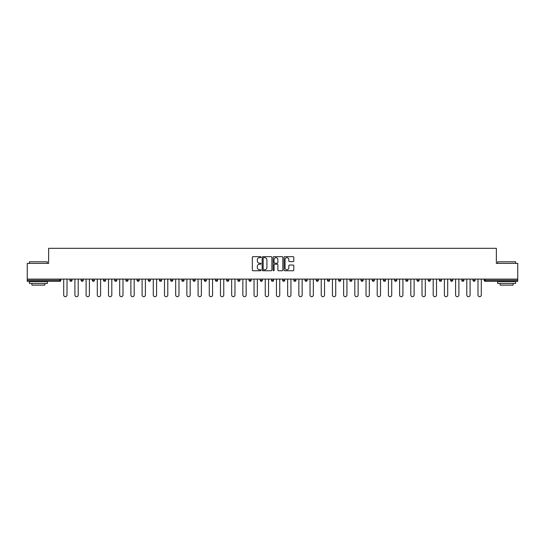 <?xml version="1.0" encoding="UTF-8"?>
<svg xmlns="http://www.w3.org/2000/svg" width="545" height="545" viewBox="0 0 545 545"><rect width="100%" height="100%" fill="white"/><g stroke="black" fill="none" stroke-linecap="round" stroke-linejoin="round"><path stroke-width="0.82" d="M261.014 257.158A0.49 0.49 0 0 0 260.524 256.661L253.037 256.661A0.702 0.702 0 0 0 252.335 257.369L252.335 270.048A0.702 0.702 0 0 0 253.037 270.756L260.524 270.756A0.49 0.49 0 0 0 261.014 270.259A0.49 0.49 0 0 0 260.524 269.768L259.556 269.768A2.255 2.255 0 0 1 257.301 267.513L257.301 266.457A2.255 2.255 0 0 1 259.556 264.202L260.524 264.202A0.49 0.49 0 0 0 261.014 263.705A0.49 0.49 0 0 0 260.524 263.215L259.556 263.215A2.255 2.255 0 0 1 257.301 260.96L257.301 259.904A2.255 2.255 0 0 1 259.556 257.649L260.524 257.649A0.49 0.49 0 0 0 261.014 257.158M293.087 261.627A0.702 0.702 0 0 0 293.796 260.926L293.796 257.369A0.702 0.702 0 0 0 293.087 256.661L284.776 256.661A0.702 0.702 0 0 0 284.074 257.369L284.074 270.048A0.702 0.702 0 0 0 284.776 270.756L293.087 270.756A0.702 0.702 0 0 0 293.796 270.048L293.796 265.749A0.702 0.702 0 0 0 293.087 265.047L289.531 265.047A0.702 0.702 0 0 0 288.83 265.749L288.83 267.881A1.887 1.887 0 0 1 286.942 269.768A1.887 1.887 0 0 1 285.055 267.881L285.055 259.536A1.887 1.887 0 0 1 286.942 257.649A1.887 1.887 0 0 1 288.83 259.536L288.83 260.926A0.702 0.702 0 0 0 289.531 261.627L293.087 261.627M27.25 279.101L27.25 263.385L48.641 263.385L48.641 248.316L496.359 248.316L496.359 263.385L517.75 263.385L517.75 279.101L27.25 279.101L27.25 280.253L59.766 280.253L59.766 279.101M271.887 257.369A0.702 0.702 0 0 0 271.178 256.661L262.867 256.661A0.702 0.702 0 0 0 262.159 257.369L262.159 270.048A0.702 0.702 0 0 0 262.867 270.756L271.178 270.756A0.702 0.702 0 0 0 271.887 270.048L271.887 257.369M273.822 256.661L282.133 256.661A0.702 0.702 0 0 1 282.841 257.369L282.841 270.048A0.702 0.702 0 0 1 282.133 270.756L278.577 270.756A0.702 0.702 0 0 1 277.875 270.048L277.875 264.904A0.702 0.702 0 0 0 277.167 264.202L274.809 264.202A0.702 0.702 0 0 0 274.101 264.904L274.101 270.259A0.49 0.49 0 0 1 273.61 270.756A0.49 0.49 0 0 1 273.113 270.259L273.113 257.369A0.702 0.702 0 0 1 273.822 256.661M60.842 279.101L60.842 280.253A1.076 1.076 0 0 1 59.766 281.329L27.25 281.329L27.25 280.253M517.75 279.101L517.75 281.329L485.234 281.329A1.076 1.076 0 0 1 484.158 280.253L484.158 279.101M72.035 279.101L72.035 280.253L69.883 280.253A1.076 1.076 0 0 0 70.959 281.329A1.076 1.076 0 0 1 69.883 280.253L69.883 279.101M81.082 280.253A1.076 1.076 0 0 0 82.159 281.329A1.076 1.076 0 0 0 83.235 280.253L83.235 279.101L83.235 280.253L81.082 280.253A1.076 1.076 0 0 0 82.159 281.329A1.076 1.076 0 0 1 81.082 280.253L81.082 279.101M94.428 279.101L94.428 280.253L92.275 280.253A1.076 1.076 0 0 0 93.352 281.329A1.076 1.076 0 0 1 92.275 280.253L92.275 279.101M103.475 280.253A1.076 1.076 0 0 0 104.551 281.329A1.076 1.076 0 0 0 105.628 280.253A1.076 1.076 0 0 1 104.551 281.329A1.076 1.076 0 0 0 105.628 280.253L105.628 279.101L105.628 280.253L103.475 280.253A1.076 1.076 0 0 0 104.551 281.329A1.076 1.076 0 0 1 103.475 280.253L103.475 279.101M114.668 279.101L114.668 280.253L114.668 279.101M116.821 279.101L116.821 280.253L116.821 279.101M125.868 279.101L125.868 280.253L125.868 279.101M128.02 279.101L128.02 280.253A1.076 1.076 0 0 1 126.944 281.329A1.076 1.076 0 0 1 125.868 280.253L128.02 280.253A1.076 1.076 0 0 1 126.944 281.329M138.137 281.329A1.076 1.076 0 0 0 139.213 280.253L139.213 279.101L139.213 280.253A1.076 1.076 0 0 1 138.137 281.329A1.076 1.076 0 0 1 137.061 280.253L137.061 279.101M149.337 281.329A1.076 1.076 0 0 0 150.413 280.253L150.413 279.101L150.413 280.253A1.076 1.076 0 0 1 149.337 281.329A1.076 1.076 0 0 1 148.26 280.253L148.26 279.101M160.537 281.329A1.076 1.076 0 0 0 161.613 280.253L161.613 279.101L161.613 280.253A1.076 1.076 0 0 1 160.537 281.329A1.076 1.076 0 0 1 159.453 280.253L159.453 279.101M172.806 279.101L172.806 280.253A1.076 1.076 0 0 1 171.73 281.329A1.076 1.076 0 0 1 170.653 280.253L170.653 279.101M184.006 279.101L184.006 280.253A1.076 1.076 0 0 1 182.929 281.329A1.076 1.076 0 0 1 181.853 280.253L181.853 279.101M193.046 279.101L193.046 280.253L193.046 279.101M195.199 279.101L195.199 280.253A1.076 1.076 0 0 1 194.122 281.329A1.076 1.076 0 0 1 193.046 280.253L195.199 280.253A1.076 1.076 0 0 1 194.122 281.329M204.246 279.101L204.246 280.253L204.246 279.101M206.398 279.101L206.398 280.253A1.076 1.076 0 0 1 205.322 281.329A1.076 1.076 0 0 1 204.246 280.253A1.076 1.076 0 0 0 205.322 281.329A1.076 1.076 0 0 1 204.246 280.253L206.398 280.253A1.076 1.076 0 0 1 205.322 281.329M217.591 279.101L217.591 280.253A1.076 1.076 0 0 1 216.515 281.329A1.076 1.076 0 0 1 215.439 280.253L215.439 279.101M226.638 279.101L226.638 280.253L226.638 279.101M228.791 279.101L228.791 280.253A1.076 1.076 0 0 1 227.715 281.329A1.076 1.076 0 0 1 226.638 280.253A1.076 1.076 0 0 0 227.715 281.329A1.076 1.076 0 0 1 226.638 280.253L228.791 280.253A1.076 1.076 0 0 1 227.715 281.329M239.984 279.101L239.984 280.253A1.076 1.076 0 0 1 238.908 281.329A1.076 1.076 0 0 1 237.831 280.253L237.831 279.101M249.031 279.101L249.031 280.253L249.031 279.101M251.184 279.101L251.184 280.253L251.184 279.101M262.377 279.101L262.377 280.253A1.076 1.076 0 0 1 261.3 281.329A1.076 1.076 0 0 1 260.224 280.253L260.224 279.101M271.424 279.101L271.424 280.253L271.424 279.101M273.576 279.101L273.576 280.253A1.076 1.076 0 0 1 272.5 281.329A1.076 1.076 0 0 1 271.424 280.253L273.576 280.253A1.076 1.076 0 0 1 272.5 281.329M282.623 279.101L282.623 280.253L282.623 279.101M284.776 279.101L284.776 280.253A1.076 1.076 0 0 1 283.7 281.329A1.076 1.076 0 0 1 282.623 280.253L284.776 280.253A1.076 1.076 0 0 1 283.7 281.329M295.969 279.101L295.969 280.253A1.076 1.076 0 0 1 294.893 281.329A1.076 1.076 0 0 1 293.816 280.253L293.816 279.101M306.092 281.329A1.076 1.076 0 0 0 307.169 280.253L307.169 279.101L307.169 280.253A1.076 1.076 0 0 1 306.092 281.329A1.076 1.076 0 0 1 305.016 280.253L305.016 279.101M316.209 280.253L318.362 280.253A1.076 1.076 0 0 1 317.285 281.329A1.076 1.076 0 0 0 318.362 280.253L318.362 279.101L318.362 280.253A1.076 1.076 0 0 1 317.285 281.329A1.076 1.076 0 0 1 316.209 280.253L316.209 279.101M327.409 279.101L327.409 280.253L327.409 279.101M329.562 279.101L329.562 280.253A1.076 1.076 0 0 1 328.485 281.329A1.076 1.076 0 0 1 327.409 280.253L329.562 280.253A1.076 1.076 0 0 1 328.485 281.329M340.754 279.101L340.754 280.253L338.602 280.253A1.076 1.076 0 0 0 339.678 281.329A1.076 1.076 0 0 1 338.602 280.253L338.602 279.101M349.801 279.101L349.801 280.253L349.801 279.101M351.954 279.101L351.954 280.253A1.076 1.076 0 0 1 350.878 281.329A1.076 1.076 0 0 1 349.801 280.253A1.076 1.076 0 0 0 350.878 281.329A1.076 1.076 0 0 1 349.801 280.253L351.954 280.253A1.076 1.076 0 0 1 350.878 281.329M360.994 280.253A1.076 1.076 0 0 0 362.071 281.329A1.076 1.076 0 0 0 363.147 280.253L363.147 279.101L363.147 280.253L360.994 280.253A1.076 1.076 0 0 0 362.071 281.329A1.076 1.076 0 0 1 360.994 280.253L360.994 279.101M374.347 279.101L374.347 280.253A1.076 1.076 0 0 1 373.27 281.329A1.076 1.076 0 0 1 372.194 280.253L372.194 279.101M383.387 279.101L383.387 280.253L383.387 279.101M385.547 279.101L385.547 280.253A1.076 1.076 0 0 1 384.463 281.329A1.076 1.076 0 0 1 383.387 280.253A1.076 1.076 0 0 0 384.463 281.329A1.076 1.076 0 0 1 383.387 280.253L385.547 280.253A1.076 1.076 0 0 1 384.463 281.329M396.74 279.101L396.74 280.253A1.076 1.076 0 0 1 395.663 281.329A1.076 1.076 0 0 1 394.587 280.253L394.587 279.101M407.939 279.101L407.939 280.253L405.787 280.253A1.076 1.076 0 0 0 406.863 281.329A1.076 1.076 0 0 1 405.787 280.253L405.787 279.101M419.132 279.101L419.132 280.253A1.076 1.076 0 0 1 418.056 281.329A1.076 1.076 0 0 1 416.98 280.253L416.98 279.101M430.332 279.101L430.332 280.253A1.076 1.076 0 0 1 429.256 281.329A1.076 1.076 0 0 1 428.179 280.253L428.179 279.101M441.525 279.101L441.525 280.253L439.372 280.253A1.076 1.076 0 0 0 440.449 281.329A1.076 1.076 0 0 1 439.372 280.253L439.372 279.101M452.725 279.101L452.725 280.253A1.076 1.076 0 0 1 451.648 281.329A1.076 1.076 0 0 1 450.572 280.253L450.572 279.101M463.918 279.101L463.918 280.253L461.765 280.253A1.076 1.076 0 0 0 462.841 281.329A1.076 1.076 0 0 1 461.765 280.253L461.765 279.101M472.965 279.101L472.965 280.253L472.965 279.101M475.117 279.101L475.117 280.253A1.076 1.076 0 0 1 474.041 281.329A1.076 1.076 0 0 1 472.965 280.253L475.117 280.253A1.076 1.076 0 0 1 474.041 281.329M70.959 281.329A1.076 1.076 0 0 0 72.035 280.253A1.076 1.076 0 0 1 70.959 281.329A1.076 1.076 0 0 1 69.883 280.253M94.428 280.253A1.076 1.076 0 0 1 93.352 281.329A1.076 1.076 0 0 0 94.428 280.253A1.076 1.076 0 0 1 93.352 281.329A1.076 1.076 0 0 1 92.275 280.253M115.744 281.329A1.076 1.076 0 0 1 114.668 280.253L116.821 280.253A1.076 1.076 0 0 1 115.744 281.329A1.076 1.076 0 0 0 116.821 280.253A1.076 1.076 0 0 1 115.744 281.329M250.107 281.329A1.076 1.076 0 0 1 249.031 280.253L251.184 280.253A1.076 1.076 0 0 1 250.107 281.329A1.076 1.076 0 0 0 251.184 280.253M340.754 280.253A1.076 1.076 0 0 1 339.678 281.329A1.076 1.076 0 0 0 340.754 280.253A1.076 1.076 0 0 1 339.678 281.329A1.076 1.076 0 0 1 338.602 280.253M407.939 280.253A1.076 1.076 0 0 1 406.863 281.329A1.076 1.076 0 0 0 407.939 280.253A1.076 1.076 0 0 1 406.863 281.329A1.076 1.076 0 0 1 405.787 280.253M441.525 280.253A1.076 1.076 0 0 1 440.449 281.329A1.076 1.076 0 0 0 441.525 280.253A1.076 1.076 0 0 1 440.449 281.329A1.076 1.076 0 0 1 439.372 280.253M462.841 281.329A1.076 1.076 0 0 0 463.918 280.253A1.076 1.076 0 0 1 462.841 281.329A1.076 1.076 0 0 1 461.765 280.253M263.644 257.649A0.49 0.49 0 0 0 263.146 258.139L263.146 269.271A0.49 0.49 0 0 0 263.644 269.768L264.666 269.768A2.255 2.255 0 0 0 266.914 267.513L266.914 259.904A2.255 2.255 0 0 0 264.666 257.649L263.644 257.649M277.875 259.57A1.887 1.887 0 0 0 275.988 257.683A1.887 1.887 0 0 0 274.101 259.57L274.101 262.513A0.702 0.702 0 0 0 274.809 263.215L277.167 263.215A0.702 0.702 0 0 0 277.875 262.513L277.875 259.57M63.71 279.101L63.71 295.036A1.649 1.649 0 0 0 65.359 296.684A1.649 1.649 0 0 0 67.015 295.036L67.015 279.101M74.91 279.101L74.91 295.036A1.649 1.649 0 0 0 76.559 296.684A1.649 1.649 0 0 0 78.207 295.036L78.207 279.101M86.103 279.101L86.103 295.036A1.649 1.649 0 0 0 87.752 296.684A1.649 1.649 0 0 0 89.407 295.036L89.407 279.101M97.303 279.101L97.303 295.036A1.649 1.649 0 0 0 98.952 296.684A1.649 1.649 0 0 0 100.6 295.036L100.6 279.101M108.496 279.101L108.496 295.036A1.649 1.649 0 0 0 110.151 296.684A1.649 1.649 0 0 0 111.8 295.036L111.8 279.101M119.696 279.101L119.696 295.036A1.649 1.649 0 0 0 121.344 296.684A1.649 1.649 0 0 0 122.993 295.036L122.993 279.101M29.403 261.804L47.347 261.804L29.403 261.804L29.403 263.385M47.347 283.482L29.403 283.482L29.403 281.69L47.347 281.69L47.347 283.482M44.833 283.482L44.833 285.13L31.917 285.13L31.917 283.482M497.653 261.804L515.597 261.804L497.653 261.804L497.653 263.385M515.597 283.482L497.653 283.482L497.653 281.69L515.597 281.69L515.597 283.482M513.083 283.482L513.083 285.13L500.167 285.13L500.167 283.482M130.889 279.101L130.889 295.036A1.649 1.649 0 0 0 132.544 296.684A1.649 1.649 0 0 0 134.193 295.036L134.193 279.101M142.088 279.101L142.088 295.036A1.649 1.649 0 0 0 143.737 296.684A1.649 1.649 0 0 0 145.392 295.036L145.392 279.101M153.281 279.101L153.281 295.036A1.649 1.649 0 0 0 154.937 296.684A1.649 1.649 0 0 0 156.585 295.036L156.585 279.101M164.481 279.101L164.481 295.036A1.649 1.649 0 0 0 166.13 296.684A1.649 1.649 0 0 0 167.785 295.036L167.785 279.101M175.681 279.101L175.681 295.036A1.649 1.649 0 0 0 177.329 296.684A1.649 1.649 0 0 0 178.978 295.036L178.978 279.101M186.874 279.101L186.874 295.036A1.649 1.649 0 0 0 188.522 296.684A1.649 1.649 0 0 0 190.178 295.036L190.178 279.101M198.073 279.101L198.073 295.036A1.649 1.649 0 0 0 199.722 296.684A1.649 1.649 0 0 0 201.371 295.036L201.371 279.101M209.266 279.101L209.266 295.036A1.649 1.649 0 0 0 210.915 296.684A1.649 1.649 0 0 0 212.57 295.036L212.57 279.101M220.466 279.101L220.466 295.036A1.649 1.649 0 0 0 222.115 296.684A1.649 1.649 0 0 0 223.763 295.036L223.763 279.101M231.659 279.101L231.659 295.036A1.649 1.649 0 0 0 233.315 296.684A1.649 1.649 0 0 0 234.963 295.036L234.963 279.101M242.859 279.101L242.859 295.036A1.649 1.649 0 0 0 244.507 296.684A1.649 1.649 0 0 0 246.156 295.036L246.156 279.101M254.052 279.101L254.052 295.036A1.649 1.649 0 0 0 255.707 296.684A1.649 1.649 0 0 0 257.356 295.036L257.356 279.101M265.252 279.101L265.252 295.036A1.649 1.649 0 0 0 266.9 296.684A1.649 1.649 0 0 0 268.556 295.036L268.556 279.101M276.444 279.101L276.444 295.036A1.649 1.649 0 0 0 278.1 296.684A1.649 1.649 0 0 0 279.748 295.036L279.748 279.101M287.644 279.101L287.644 295.036A1.649 1.649 0 0 0 289.293 296.684A1.649 1.649 0 0 0 290.948 295.036L290.948 279.101M298.844 279.101L298.844 295.036A1.649 1.649 0 0 0 300.493 296.684A1.649 1.649 0 0 0 302.141 295.036L302.141 279.101M310.037 279.101L310.037 295.036A1.649 1.649 0 0 0 311.685 296.684A1.649 1.649 0 0 0 313.341 295.036L313.341 279.101M321.237 279.101L321.237 295.036A1.649 1.649 0 0 0 322.885 296.684A1.649 1.649 0 0 0 324.534 295.036L324.534 279.101M332.43 279.101L332.43 295.036A1.649 1.649 0 0 0 334.085 296.684A1.649 1.649 0 0 0 335.734 295.036L335.734 279.101M343.629 279.101L343.629 295.036A1.649 1.649 0 0 0 345.278 296.684A1.649 1.649 0 0 0 346.927 295.036L346.927 279.101M354.822 279.101L354.822 295.036A1.649 1.649 0 0 0 356.478 296.684A1.649 1.649 0 0 0 358.126 295.036L358.126 279.101M366.022 279.101L366.022 295.036A1.649 1.649 0 0 0 367.671 296.684A1.649 1.649 0 0 0 369.319 295.036L369.319 279.101M377.215 279.101L377.215 295.036A1.649 1.649 0 0 0 378.87 296.684A1.649 1.649 0 0 0 380.519 295.036L380.519 279.101M388.415 279.101L388.415 295.036A1.649 1.649 0 0 0 390.063 296.684A1.649 1.649 0 0 0 391.719 295.036L391.719 279.101M399.608 279.101L399.608 295.036A1.649 1.649 0 0 0 401.263 296.684A1.649 1.649 0 0 0 402.912 295.036L402.912 279.101M410.807 279.101L410.807 295.036A1.649 1.649 0 0 0 412.456 296.684A1.649 1.649 0 0 0 414.111 295.036L414.111 279.101M422.007 279.101L422.007 295.036A1.649 1.649 0 0 0 423.656 296.684A1.649 1.649 0 0 0 425.304 295.036L425.304 279.101M433.2 279.101L433.2 295.036A1.649 1.649 0 0 0 434.849 296.684A1.649 1.649 0 0 0 436.504 295.036L436.504 279.101M444.4 279.101L444.4 295.036A1.649 1.649 0 0 0 446.048 296.684A1.649 1.649 0 0 0 447.697 295.036L447.697 279.101M455.593 279.101L455.593 295.036A1.649 1.649 0 0 0 457.248 296.684A1.649 1.649 0 0 0 458.897 295.036L458.897 279.101M466.793 279.101L466.793 295.036A1.649 1.649 0 0 0 468.441 296.684A1.649 1.649 0 0 0 470.09 295.036L470.09 279.101M477.985 279.101L477.985 295.036A1.649 1.649 0 0 0 479.641 296.684A1.649 1.649 0 0 0 481.29 295.036L481.29 279.101M59.766 281.329L59.766 280.253L60.842 280.253A1.076 1.076 0 0 1 59.766 281.329M485.234 279.101L485.234 280.253L517.75 280.253M484.158 280.253L485.234 280.253L485.234 281.329M82.159 281.329A1.076 1.076 0 0 0 83.235 280.253M139.213 280.253L137.061 280.253M150.413 280.253L148.26 280.253M161.613 280.253L159.453 280.253M171.73 281.329A1.076 1.076 0 0 0 172.806 280.253L170.653 280.253M182.929 281.329A1.076 1.076 0 0 0 184.006 280.253L181.853 280.253M216.515 281.329A1.076 1.076 0 0 0 217.591 280.253L215.439 280.253M238.908 281.329A1.076 1.076 0 0 0 239.984 280.253L237.831 280.253M261.3 281.329A1.076 1.076 0 0 0 262.377 280.253L260.224 280.253M294.893 281.329A1.076 1.076 0 0 0 295.969 280.253L293.816 280.253M307.169 280.253L305.016 280.253M362.071 281.329A1.076 1.076 0 0 0 363.147 280.253M373.27 281.329A1.076 1.076 0 0 0 374.347 280.253L372.194 280.253M395.663 281.329A1.076 1.076 0 0 0 396.74 280.253L394.587 280.253M418.056 281.329A1.076 1.076 0 0 0 419.132 280.253L416.98 280.253M429.256 281.329A1.076 1.076 0 0 0 430.332 280.253L428.179 280.253M451.648 281.329A1.076 1.076 0 0 0 452.725 280.253L450.572 280.253M47.347 263.385L47.347 261.804M43.253 281.69L43.253 281.329M33.497 281.69L33.497 281.329M515.597 263.385L515.597 261.804M511.503 281.69L511.503 281.329M501.747 281.69L501.747 281.329"/></g></svg>
